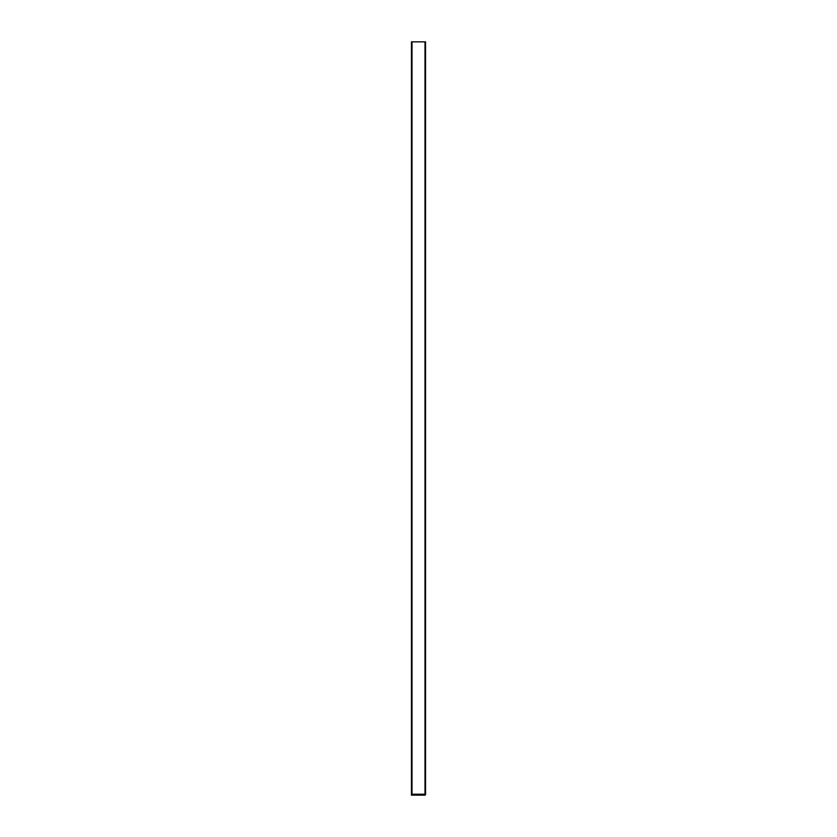 <?xml version="1.0" encoding="UTF-8"?>
<svg xmlns="http://www.w3.org/2000/svg" width="837" height="837" viewBox="0 0 837 837"><rect width="100%" height="100%" fill="white"/><g stroke="black" fill="none" stroke-linecap="round" stroke-linejoin="round"><path stroke-width="1.26" d="M412.013 794.208L425.552 794.208L425.552 41.85L412.013 41.85L412.013 794.208L411.448 794.208L411.448 41.85L412.013 41.85M425.311 794.208L425.311 795.15L425.552 794.208M411.448 42.792L411.448 795.15L413.97 795.15L413.97 794.208M425.311 795.15L425.06 794.208M424.045 794.208L424.045 795.15L425.06 795.15M424.045 795.15L413.97 795.15M422.465 794.208L422.465 795.15M414.535 794.208L414.535 795.15L414.535 794.208M424.233 795.15L424.233 794.208M411.94 795.15L411.94 794.208M412.767 794.208L412.767 795.15M424.987 794.208L424.987 41.85M411.689 795.15L411.689 794.208M423.03 795.15L423.03 794.208M412.955 794.208L412.955 795.15"/></g></svg>
